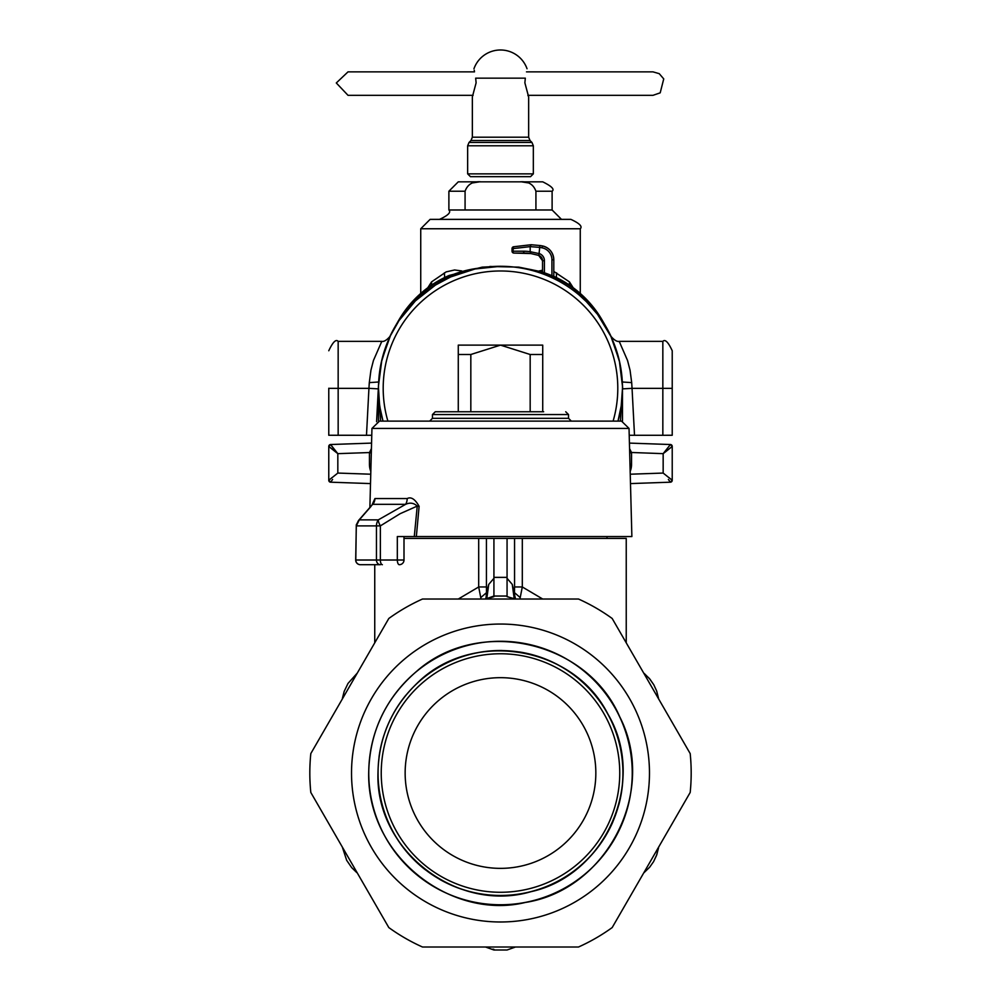 <?xml version="1.0" encoding="UTF-8"?>
<svg xmlns="http://www.w3.org/2000/svg" width="1000" height="1000" viewBox="0 0 1000 1000"><rect width="100%" height="100%" fill="white"/><g stroke="black" fill="none" stroke-linecap="round" stroke-linejoin="round"><path stroke-width="1.5" d="M380.613 421.125L378.512 388.288L378.512 421.188M378.55 385.262L381.85 359.9L390.387 335.788L399.025 320.562L415.387 300.9L435.475 285.062L450.737 276.913L475.062 268.975L500.5 266.3C521.237 266.375 540.737 271.35 558.987 281.225A121.988 121.988 0 0 0 383.013 421.125L380.2 408.512M378.55 391.525L378.512 388.288M539.225 270.95L542.537 270.225M553.8 271.438L569.45 281.887L569.412 285.062M556.337 277.525L556.6 272.838M427.812 287.725L431.55 281.887L446.175 271.887L454.6 269.975L461.763 270.95M573.175 287.725L569.45 281.887M431.587 285.062L431.55 281.887M444.663 277.525L444.4 272.838M371.425 448.6L369.45 452.55L371.325 452.575M579.4 295.25L586.3 301.575L597.562 314.4L610.975 336.55L619.338 360.725L622.463 386.112M558.987 281.225A121.988 121.988 0 0 1 617.987 421.125L621.2 405.925L622.487 388.288L620.388 421.125M336.8 452.85L330.588 444.525L371.575 443.1L330.588 444.525L328.775 446.4L330.588 444.525L337.825 453.65L328.775 446.4M335.875 452.137L329.275 446.875M328.775 446.337A1.875 1.875 0 0 1 330.588 444.525A1.875 1.875 0 0 0 328.775 446.337M631.538 452.488L663.162 453.65L670.413 444.525L672.225 446.4L672.225 480.3L663.162 473.062L663.162 453.65L664.2 452.85M665.125 452.137L671.712 446.875M672.225 446.4L663.162 453.65L670.413 444.525L629.425 443.1L670.413 444.525L672.225 446.413M672.225 446.337A1.875 1.875 0 0 0 670.413 444.525A1.875 1.875 0 0 1 672.225 446.337M629.675 452.887L631.538 452.887L629.675 452.575M631.538 452.55L629.562 448.6M622.487 421.188L622.487 388.288M370.825 471.488A18.762 18.75 90 0 1 369.45 464.438L369.45 452.55L337.825 453.65L337.825 473.062L328.775 480.3L330.588 482.188L328.775 480.312L328.775 446.413L328.775 480.3M332.15 477.512L329.812 479.387M668.85 477.512L671.175 479.387M332.612 479.462L330.588 482.188A1.875 1.875 0 0 1 328.775 480.375A1.875 1.875 0 0 0 330.588 482.188L370.513 483.587L330.588 482.188M668.375 479.462L670.413 482.188A1.875 1.875 0 0 0 672.225 480.375A1.875 1.875 0 0 1 670.413 482.188L672.225 480.3M670.413 482.188L630.487 483.587L670.413 482.188A1.875 1.875 0 0 0 672.225 480.375A1.875 1.875 0 0 1 670.413 482.188L670.413 482.188M552.112 191.225L552.112 209.988L448.888 209.988L448.888 191.225L458.275 181.838L481.15 181.838C472.95 181.125 467.6 184.25 465.075 191.225L465.075 209.988L535.925 209.988L535.925 191.225L552.112 191.225C554.763 189.325 551.625 186.2 542.725 181.838L519.837 181.838C528.038 181.125 533.4 184.25 535.925 191.225M478.975 181.912L473.237 182.812M522.013 181.912L527.75 182.812M448.888 209.988C451.275 212.275 448.15 215.413 439.5 219.375L561.487 219.375L552.112 209.988M502.938 219.375L570.875 219.375C579.513 223.35 582.65 226.475 580.262 228.762L420.737 228.762L430.112 219.375L502.938 219.375M519.837 181.838L481.15 181.838M387.887 421.125A117.3 117.3 0 0 1 545.3 279.875A117.3 117.3 0 0 1 613.1 421.125M542.725 345.125L500.5 345.125L470.825 354.5L458.275 354.5L458.275 345.125L500.5 345.125L530.175 354.5L542.725 354.5L542.725 345.125M530.175 411.75L530.175 354.5M470.825 411.75L470.825 354.5M542.725 411.75L542.725 354.5M571.35 421.125L568.525 418.312L432.463 418.312L432.463 414.562L435.275 411.75L458.275 411.75L458.275 354.5M380.45 421.125L621.538 421.125L629.038 428.438L631.875 536.55L416.35 536.55L419.113 506.337C415.1 499.162 411.125 496.562 407.212 498.55L374.938 498.55L372.025 504.938M370.863 506.587L359.3 519.862L356.312 525.887L355.688 560.013A4.688 4.688 0 0 0 360.387 564.7A4.688 4.6 -90 0 1 355.788 560.013L376.463 560.013L376.463 525.887A9.387 7.875 -90 0 1 378.3 519.862L405.637 504.325C409.963 502.337 413.825 502.925 417.238 506.087L419.113 506.337M358.537 520.5L356.287 524.963A4.688 3.062 -168.8 0 0 356.287 524.975A4.688 3.062 -168.8 0 0 356.312 525.887L380.363 525.887A9.387 3.35 -124.9 0 1 378.3 519.862L359.3 519.862L357.962 521.475M356.287 524.963A4.688 3.062 -168.8 0 1 356.675 524.125M356.287 524.975L355.788 560.013M435.275 411.75L543.663 411.75M374.938 498.55A9.387 9.038 90 0 1 372.825 504.325L405.637 504.325A9.387 6.713 90 0 0 407.212 498.55M416.35 536.55L397.325 536.55L397.325 560.013A4.688 1.988 90 0 0 399.312 564.7A4.688 4.688 0 0 0 404 560.013L380.363 560.013L380.363 525.887L400.163 513.675L417.238 506.087L414.288 536.55M592.1 421.125L602.663 421.125M369.975 564.7L380.4 564.7A4.688 3.938 -90 0 1 376.463 560.013L380.363 560.013A4.688 1.988 90 0 0 382.35 564.7M360.387 564.7L380.4 564.7M515.538 599.025L512.275 584.425L514.188 598.538M519.963 599.025L520.212 597.575L514.475 592.663L514.562 586.962L522.3 586.962L542.7 599.025M481.025 599.025L478.688 586.962L458.3 599.025M486.087 597.413L486.512 592.663L480.788 597.575M520.212 597.575L522.3 586.962L522.312 538.425L626.237 538.425L626.237 642.825M486.812 598.538L488.725 584.425L486.512 592.663L486.438 586.962L478.688 586.962L478.688 538.425L493.925 538.425L493.925 596.05L507.062 596.038L493.925 596.038L485.513 599.025L493.925 596.675M507.062 588.862L507.062 578.3L512.275 584.425M515.487 599.025L507.062 596.675L515.475 599.025M488.725 584.425L493.925 578.3L493.925 588.862M522.312 538.425L507.062 538.425L507.062 596.675L508.137 596.862M658.675 699L656.663 690.987L653.8 684.788L649.312 678.425L643.688 673.05L658.662 698.988L656.663 690.987L653.8 684.788L649.862 679.075L644.362 673.587M643.688 873L649.625 867.25L653.562 861.675L656.825 854.6L658.675 847.038L643.7 872.987L649.625 867.25L653.562 861.675L656.538 855.4L658.538 847.9M342.325 847.038L346.662 860.3L351.675 867.613L357.312 873L342.325 847.05L346.662 860.3L351.675 867.613L356.625 872.45M357.312 673.05L348 683.438L344.162 691.438L342.325 699L357.3 673.062L348 683.438L344.162 691.438L342.45 698.15M485.513 947.013L493.925 950L507.062 950L515.475 947.013M507.062 538.425L493.925 538.425M404 538.425L478.688 538.425M493.925 950L507.062 950L493.925 950M328.775 388.237L328.775 435.262L371.775 435.275M378.675 381.987L369.3 382.625L368.938 388.35L378.312 388.862L376.587 421.7M389.538 337.287A121.988 121.988 180 0 1 394.85 326.987L398.688 320.35A107.25 107.25 180 0 1 449.312 275.4L482.225 267.137L489.862 266.762M542.537 271.962L518.775 267.137L489.862 266.475M369.3 382.625L370.925 370.262L373.438 360.5L381.8 341.362C384.025 341.838 386.825 340.112 390.2 336.163L390.275 336M390.037 336.5L389.237 338.237M388.512 339.888L381.25 362.475M610.712 336L610.8 336.163C614.175 340.112 616.975 341.838 619.2 341.362L662.837 341.362L662.837 435.275L629.212 435.275M610.95 336.5L611.763 338.237M612.487 339.888L619.738 362.475M622.362 382.912L622.675 388.862L632.05 388.35L631.688 382.625L630.062 370.262L627.55 360.513L619.2 341.362M398.438 321.475L398.688 321.037A107.25 107.25 0 0 1 480.012 268.025M378.575 384.113L376.613 421.688M611.45 337.287A121.988 121.988 180 0 0 606.138 326.987L606.138 327.287M602.562 321.475L602.312 321.037A107.25 107.25 180 0 0 520.988 268.025M553.8 276.325A107.25 107.25 180 0 1 602.312 320.35L606.138 326.987M542.075 247.825A12.2 12.2 -0 0 1 551.925 259.788L553.8 259.788A14.075 14.075 180 0 0 542.438 245.975L542.438 245.938A65.688 65.688 180 0 0 539.862 245.487L542.438 245.938A14.075 14.075 180 0 1 553.8 259.75A14.075 14.075 180 0 0 542.438 245.938C549.5 247.85 553.288 252.45 553.8 259.75L553.8 276.525L551.925 275.688A107.25 107.25 180 0 0 544.412 272.787L544.412 260.712A7.512 7.512 -0 0 0 539.575 253.688L530.188 251.7L530.862 253.55A63.688 54.6 -90.1 0 0 524.237 253.075L523.3 251.2A64.912 56.225 -90.1 0 1 530.188 251.7L530.188 246.637L539.575 247.375A63.812 63.812 -0 0 1 542.075 247.825L542.438 245.975A65.688 65.688 180 0 0 539.862 245.525L531.163 244.725L513.45 246.788L531.163 244.75L539.862 245.525L538.9 255.45L530.862 253.55L513.913 253.075L524.237 253.075M539.175 253.562L538.638 255.35L542.537 260.712A5.625 5.625 -0 0 0 538.9 255.45A5.625 5.625 -0 0 1 542.537 260.712L542.537 272.15L544.412 272.787M622.413 384.113L622.675 388.862M662.837 341.362C665.125 338.975 668.25 342.113 672.225 350.75L672.225 435.262L662.837 435.275M672.225 358.263L672.225 388.338L632.05 388.35L634.513 435.275M512.913 248.062A1.875 0.912 75.6 0 1 513.45 246.788L512.975 251.2L523.3 251.2M533.337 173.863L530.525 176.675L470.475 176.675L467.65 173.863L533.337 173.863L533.337 145.787L531.962 142.463L469.025 142.463L467.65 145.787L533.337 145.787M525.325 78.15L524.875 82.837L528.65 96.925L528.65 137.2L472.35 137.2L472.35 96.925L476.112 82.837L475.675 78.15C473.425 65.9 473.425 65.9 475.675 78.15L525.325 78.15C527.575 65.9 527.575 65.9 525.325 78.15M528.2 96L527.888 95.325L652.987 95.325L660.2 92.837L663.737 78.9L659.237 73.662L652.987 71.862L526.487 71.862M473.113 95.325L348.013 95.325L336.3 82.963L348.013 71.862L474.513 71.862L474.225 70.275M310.812 792.463A190.675 190.675 0 0 1 310.812 753.575L388.812 618.475A190.675 190.675 0 0 1 422.5 599.025L578.5 599.025A190.675 190.675 0 0 1 612.175 618.475L690.188 753.575A190.675 190.675 0 0 1 690.188 792.463L612.175 927.575A190.675 190.675 0 0 1 578.5 947.013L422.5 947.013A190.675 190.675 0 0 1 388.812 927.575L310.812 792.463M500.5 921.988A148.963 148.963 0 0 0 629.513 698.538A148.963 148.963 0 0 0 371.488 698.538A148.963 148.963 0 0 0 500.5 921.988M489.075 895A122.513 122.513 0 0 0 530.962 891.688M547.65 886.087A122.513 122.513 0 0 0 569.263 874.412M589.875 856.8A122.513 122.513 0 0 0 612.938 821.675M618.75 805.062A122.513 122.513 0 0 0 622.762 780.825M621.487 753.75A122.513 122.513 0 0 0 607.85 714M598.288 699.225A122.513 122.513 0 0 0 581.6 681.2M559.425 665.612A122.513 122.513 0 0 0 519.663 652.013M502.125 650.525A122.513 122.513 0 0 0 477.65 652.663M451.737 660.625A122.513 122.513 0 0 0 430.3 672.613M405.9 695.175A122.513 122.513 0 0 0 393.475 713.4M383.775 735.825A122.513 122.513 0 0 0 378.988 757.35M379.25 790.575A122.513 122.513 0 0 0 385.188 814.412M397.113 838.763A122.513 122.513 0 0 0 425.412 869.825M440.062 879.587A122.513 122.513 0 0 0 462.537 889.5M500.5 892.275A119.262 119.262 0 0 0 603.775 713.388A119.262 119.262 0 0 0 397.212 713.388A119.262 119.262 0 0 0 500.5 892.275M500.5 868.363A95.337 95.337 0 0 0 583.062 725.35A95.337 95.337 0 0 0 417.925 725.35A95.337 95.337 0 0 0 500.5 868.363M369.45 464.438L371.012 464.438M371.312 452.887L369.45 452.887M630.163 471.488A18.762 18.75 90 0 0 631.538 464.438L629.987 464.438L631.538 464.438L631.538 452.887M337.825 473.062L370.763 474.212M663.162 473.062L630.237 474.212M448.888 191.225L465.075 191.225M379.462 421.125L371.95 428.438L629.038 428.438M432.463 414.562L568.525 414.562L565.712 411.75M507.062 577.375L493.925 577.375M486.438 586.962L486.438 538.425M514.562 538.425L514.562 586.962M366.488 435.275L368.938 388.35L338.162 388.35L338.162 435.275M381.8 341.362L338.162 341.362L338.162 388.35L328.775 388.338M631.688 382.625L622.325 381.987M378.312 388.862L378.625 382.912M398.688 320.35L398.688 321.037M602.312 320.35L602.312 321.037M553.8 259.788A14.075 14.075 180 0 0 542.438 245.975M551.925 275.688L551.925 259.788M542.537 260.712L544.412 260.712M512.975 251.2A1.875 0.938 90 0 0 513.913 253.075A1.875 1.875 0 0 1 512.038 251.188L512.975 251.188L512.038 251.188L512.038 248.6L512.975 248.6L512.038 248.6A1.875 1.875 0 0 1 513.45 246.788L531.163 244.725L530.188 246.637L512.975 248.612M531.962 142.463L530.025 140.525L470.975 140.525L469.025 142.463M500.5 904.762A131.738 131.738 0 0 0 632.238 773.025A131.738 131.738 0 0 0 500.5 641.275A131.738 131.738 0 0 0 368.75 773.025A131.738 131.738 0 0 0 500.5 904.762M500.5 895.462A122.45 122.45 0 0 0 622.938 773.025A122.45 122.45 0 0 0 500.5 650.575A122.45 122.45 0 0 0 378.05 773.025A122.45 122.45 0 0 0 500.5 895.462M580.262 293.438L580.262 228.762M420.737 293.438L420.737 228.762M432.463 418.312L429.65 421.125M568.525 418.312L568.525 414.562M371.95 428.438L369.888 507.4M358.512 520.513L372.475 504.525M454.85 421.125L455.988 421.125M404 536.55L404 560.013M485.462 599.025L486.1 597.4M607 538.425L607 536.55M374.75 564.7L374.75 642.825M493.925 949.362L492.863 949.175L493.925 949.362M338.162 341.362C335.95 338.938 332.825 342.075 328.775 350.75M538.638 255.35L530.862 253.55M527.038 68.763A28.15 28.15 0 0 0 473.95 68.763M467.65 173.863L467.65 145.787M472.35 137.2L470.975 140.525M530.025 140.525L528.65 137.2M368.688 773.025C367.312 857.7 452.512 920.238 525.2 902.487C607.2 889.862 657.75 790.662 619.763 716.9C587.137 640.612 478.488 616.325 416.475 671.462C385.45 698.213 369.525 732.062 368.688 773.025M377.987 773.025C375.238 850.088 457 913.512 530.962 891.688C606.3 875.188 647.4 780.212 607.85 714C573.138 645.138 470.925 628.95 416.637 683.713C391.45 708.162 378.562 737.925 377.987 773.025"/></g></svg>
